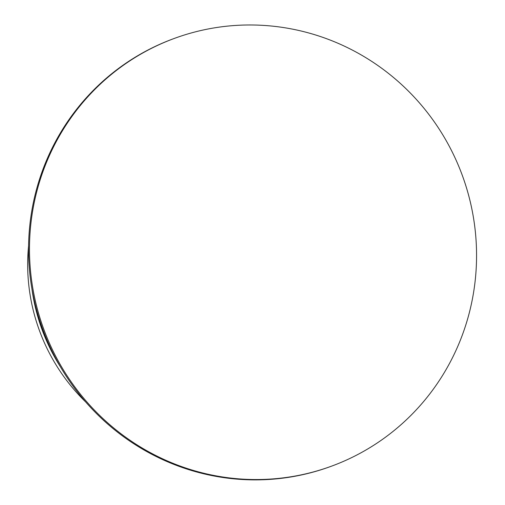 <?xml version="1.0" encoding="UTF-8"?>
<svg xmlns="http://www.w3.org/2000/svg" width="505" height="505" viewBox="0 0 505 505"><rect width="100%" height="100%" fill="white"/><g stroke="black" fill="none" stroke-linecap="round" stroke-linejoin="round"><path stroke-width="0.76" d="M166.334 460.503A227.856 222.957 69.9 0 0 331.248 466.266A227.856 222.957 69.9 0 0 462.428 175.715A227.856 222.957 69.9 0 0 174.793 38.254A227.856 222.957 69.9 0 0 29.524 244.452A227.856 222.957 69.9 0 0 166.334 460.503M174.793 38.254L173.865 38.595A227.856 222.957 69.9 0 0 28.596 244.792A227.856 222.957 69.9 0 0 165.406 460.844A227.856 222.957 69.9 0 0 330.32 466.607L331.248 466.266M28.577 245.771A188.51 184.458 69.9 0 0 85.667 401.961M36.303 308.858A190.682 186.585 69.9 0 0 50.885 348.766M31.903 288.69A190.53 186.433 69.9 0 0 60.531 367.015"/></g></svg>
